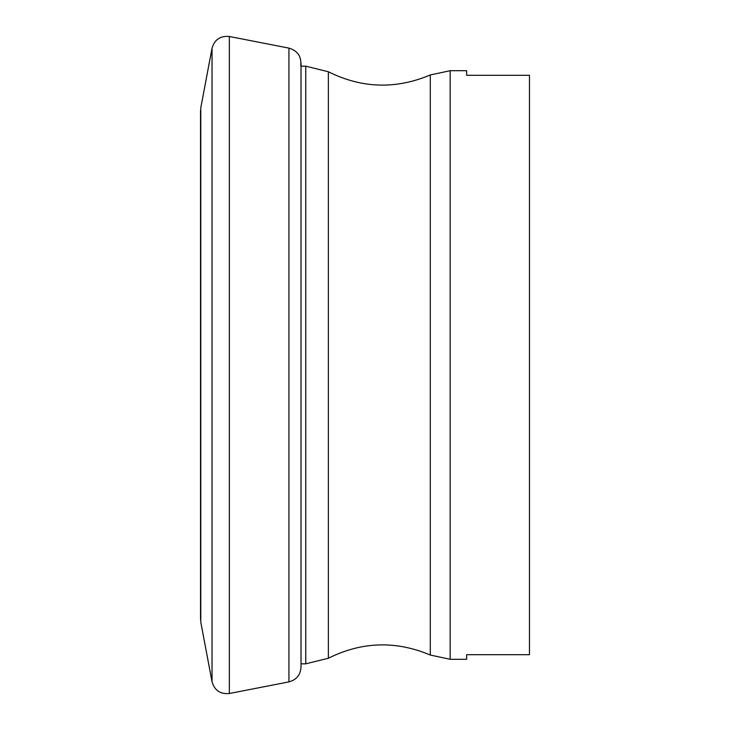 <?xml version="1.0" encoding="UTF-8"?>
<svg xmlns="http://www.w3.org/2000/svg" width="730" height="730" viewBox="0 0 730 730"><rect width="100%" height="100%" fill="white"/><g stroke="black" fill="none" stroke-linecap="round" stroke-linejoin="round"><path stroke-width="1.09" d="M200.531 619.46L200.531 110.54L200.786 622.161L200.786 107.839L212.029 48.244C214.556 39.557 220.332 35.642 229.357 36.5L288.934 48.116C297.63 50.717 301.572 56.52 300.769 65.545M305.76 663.826L328.363 658.241C361.852 641.57 395.824 640.502 430.289 655.047L450.154 659.29L466.652 659.29L466.652 654.701L529.469 654.701L529.469 75.299L466.652 75.299L466.652 70.71L450.154 70.71L430.289 74.953C395.824 89.498 361.852 88.43 328.363 71.759L305.76 66.174L301.015 66.174L301.015 62.835L301.015 667.165L301.015 663.826L305.76 663.826L305.76 66.174M200.786 622.161L212.029 681.756L212.029 48.244M288.934 48.116L288.934 681.884L229.357 693.5L229.357 36.5M328.363 658.241L328.363 71.759M430.289 655.047L430.289 74.953M450.154 659.29L450.154 70.71M229.357 693.5C220.341 694.358 214.565 690.443 212.029 681.756M288.934 681.884C296.471 679.849 300.495 674.94 301.015 667.165"/></g></svg>
